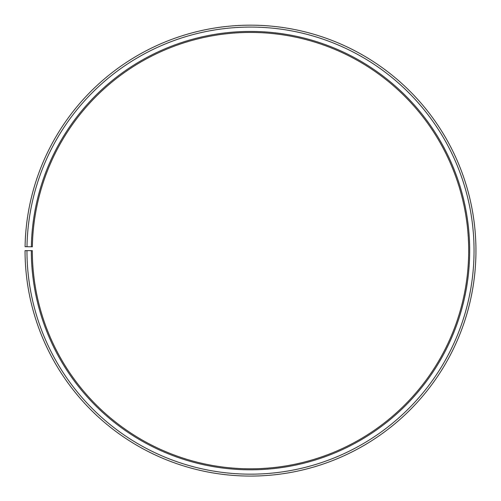 <?xml version="1.0" encoding="UTF-8"?>
<svg xmlns="http://www.w3.org/2000/svg" width="501" height="501" viewBox="0 0 501 501"><rect width="100%" height="100%" fill="white"/><g stroke="black" fill="none" stroke-linecap="round" stroke-linejoin="round"><path stroke-width="0.38" stroke-dasharray="2.5 1.88" d="M31.35 246.799A219.188 219.188 0 0 1 252.41 31.444A219.188 219.188 0 0 1 469.688 250.625A219.188 219.188 0 0 1 250.5 469.806A219.188 219.188 0 0 1 31.312 250.625L32.321 250.625A218.179 218.179 0 0 0 250.5 468.798A218.179 218.179 0 0 0 468.679 250.625A218.179 218.179 0 0 0 252.404 32.452A218.179 218.179 0 0 0 32.358 246.818L25.081 246.686A225.45 225.45 0 0 1 252.466 25.182A225.45 225.45 0 0 1 475.95 250.625A225.45 225.45 0 0 1 250.5 476.075A225.45 225.45 0 0 1 25.05 250.625L26.954 250.625A223.546 223.546 0 0 0 250.5 474.165A223.546 223.546 0 0 0 474.046 250.625A223.546 223.546 0 0 0 252.448 27.085A223.546 223.546 0 0 0 26.991 246.724M31.312 250.625L26.954 250.625"/><path stroke-width="0.75" d="M468.679 250.625A218.179 218.179 0 0 0 252.404 32.452A218.179 218.179 0 0 0 32.358 246.818L31.35 246.799A219.188 219.188 0 0 1 252.41 31.444A219.188 219.188 0 0 1 469.688 250.625A219.188 219.188 0 0 1 250.5 469.806A219.188 219.188 0 0 1 31.312 250.625L32.321 250.625A218.179 218.179 0 0 0 250.5 468.798A218.179 218.179 0 0 0 468.679 250.625M26.991 246.724L25.081 246.686A225.45 225.45 0 0 1 252.466 25.182A225.45 225.45 0 0 1 475.95 250.625A225.45 225.45 0 0 1 250.5 476.075A225.45 225.45 0 0 1 25.05 250.625L26.954 250.625A223.546 223.546 0 0 0 250.5 474.165A223.546 223.546 0 0 0 474.046 250.625A223.546 223.546 0 0 0 252.448 27.085A223.546 223.546 0 0 0 26.991 246.724L31.35 246.799M26.954 250.625L31.312 250.625"/></g></svg>
